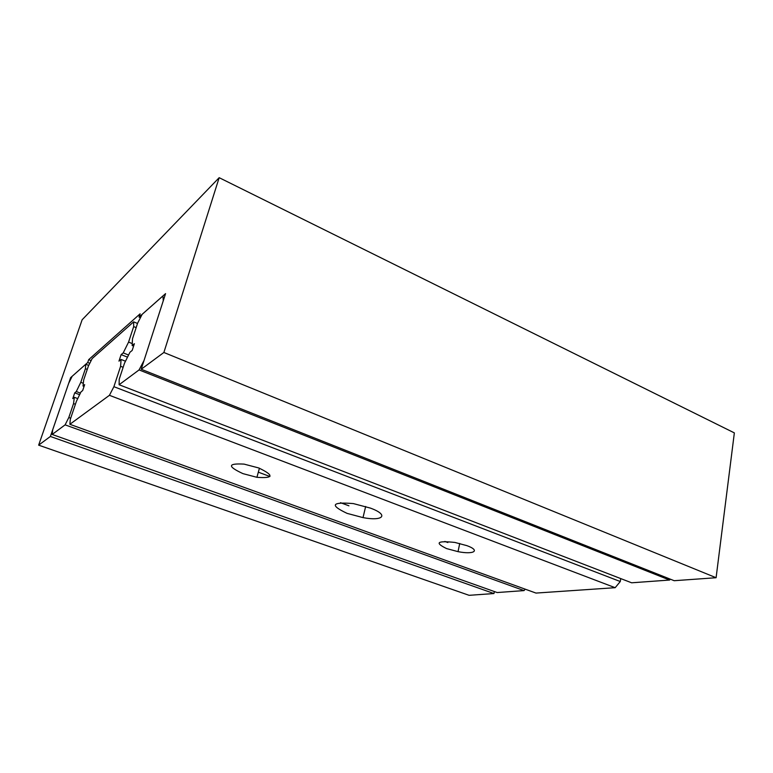<?xml version="1.0" encoding="UTF-8"?>
<svg xmlns="http://www.w3.org/2000/svg" width="773" height="773" viewBox="0 0 773 773"><rect width="100%" height="100%" fill="white"/><g stroke="black" fill="none" stroke-linecap="round" stroke-linejoin="round"><path stroke-width="1.16" d="M87.726 362.508L70.633 377.639L50.39 436.455L38.65 445.151L82.141 319.771L219.174 177.684L163.876 352.478L141.208 369.252L165.567 293.624L139.034 317.104L140.106 313.828L88.702 359.638L87.726 362.508L89.774 363.31M70.633 377.639L71.358 377.92M139.034 317.104L140.435 317.693M163.876 352.478L716.098 577.721L734.35 432.89L219.174 177.684M38.65 445.151L469.095 595.316L493.957 593.548L494.353 591.538M50.39 436.455L493.957 593.548M88.702 359.638L91.137 360.595M141.208 369.252L674.191 580.707L716.098 577.721M52.168 434.465L65.106 424.86L68.816 417.507L73.551 403.583L74.343 397.312L72.768 398.588L74.73 392.848L76.305 391.544L80.788 382.316L85.417 368.702L85.745 364.267L72.169 376.277L68.691 383.292L52.719 429.711L52.168 434.465L497.184 592.543L524.055 590.601L525.186 589.161M65.106 424.86L524.055 590.601M68.816 417.507L70.691 418.193M73.551 403.583L75.416 404.269M258.327 472.177L269.932 476.487M340.516 502.692L348.932 505.813M444.89 541.448L447.838 542.54M74.343 397.312L77.744 398.588M74.73 392.848L79.638 394.694M76.305 391.544L80.421 393.099M80.788 382.316L83.32 383.282M85.417 368.702L87.252 369.407M85.745 364.267L88.721 365.426M139.072 369.919L119.11 384.741L119.206 379.301L124.472 363.252L129.961 352.246L132.173 350.449L134.386 343.695L132.154 345.531L132.502 338.787L137.623 323.153L142.184 314.292L162.948 295.914L163.248 300.813L144.029 360.489L139.072 369.919L669.592 580.05L670.336 579.17M132.154 345.531L133.594 346.111M119.11 384.741L631.628 582.794L669.592 580.05M242.983 473.646C227.291 466.37 227.639 463.201 244.055 464.109L258.733 467.955C274.251 475.414 273.642 478.535 256.916 477.308L242.983 473.646M446.572 548.579C434.436 542.627 437.209 540.588 454.911 542.443L466.96 545.67C480.767 550.637 473.83 554.792 458.031 551.651L446.572 548.579M347.096 513.378C329.53 505.069 331.617 501.803 353.367 503.59L370.354 508.083C389.35 514.953 383.224 521.456 363.01 517.61L347.096 513.378M69.87 424.3L70.314 419.295L76.43 401.274L81.001 391.892L82.663 390.558L84.663 384.645L83.001 386.017L83.716 379.833L88.383 366.093L92.161 358.566L133.642 321.848L133.671 326.602L128.579 342.091L123.226 352.884L121.129 354.614L118.974 361.136L121.061 359.455L120.607 366.305L113.902 386.693L109.428 395.312L69.87 424.3L535.998 593.075L615.173 587.693L620.275 581.528L620.738 578.581M109.428 395.312L615.173 587.693M113.902 386.693L620.275 581.528M120.607 366.305L123.139 367.31M121.061 359.455L125.487 361.213M121.129 354.614L127.506 357.155M123.226 352.884L128.569 355.029M128.579 342.091L132.251 343.579M133.671 326.602L136.154 327.636M133.642 321.848L137.526 323.472M83.001 386.017L84.064 386.423M363.01 517.61L365.658 506.489M458.031 551.651L459.722 543.467M256.916 477.308L259.419 468.216"/></g></svg>
